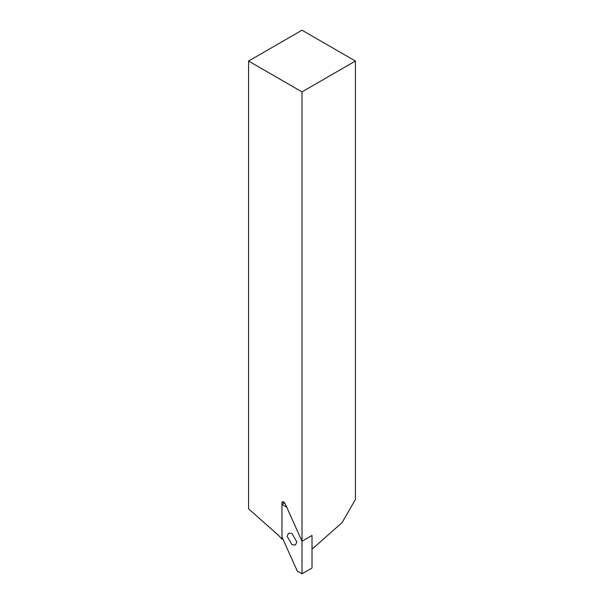 <?xml version="1.0" encoding="UTF-8"?>
<svg xmlns="http://www.w3.org/2000/svg" width="604" height="604" viewBox="0 0 604 604"><rect width="100%" height="100%" fill="white"/><g stroke="black" fill="none" stroke-linecap="round" stroke-linejoin="round"><path stroke-width="0.91" d="M248.576 61.042L302 91.883L302 541.237L285.005 503.396L283.638 501.788L282.453 501.667L281.97 502.747L281.97 539.093L278.406 535.28L248.576 508.832L248.576 61.042L302 30.2L355.424 61.042L355.424 499.478L342.068 522.611L313.687 547.775L312.019 548.742L312.019 535.454L312.019 568.017L302 573.8L297.289 571.082L281.97 536.964L281.97 504.408L284.695 502.83M281.97 539.093L282.725 538.655M302 91.883L355.424 61.042M281.97 504.408L286.681 507.126L302 541.237L312.019 535.454L302 541.237L302 573.8M291.981 533.513L288.561 533.173L287.142 536.307L291.981 544.695L295.409 545.034L296.828 541.894L291.981 533.513M283.638 501.788L281.97 502.747"/></g></svg>
